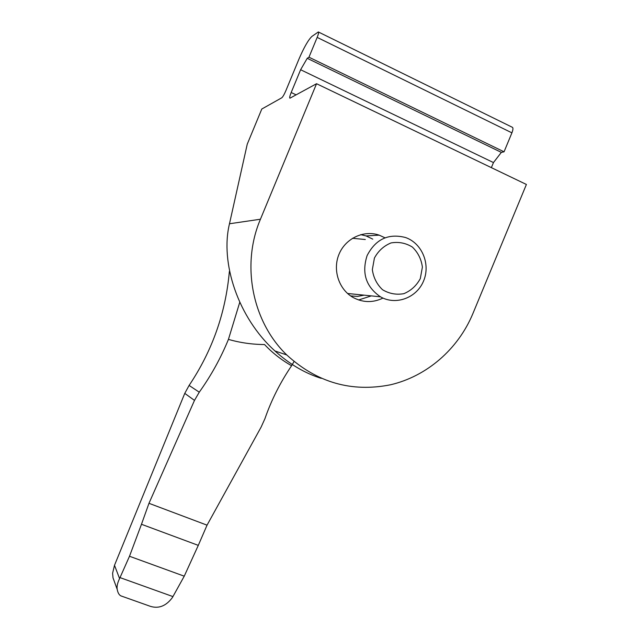 <?xml version="1.0" encoding="UTF-8"?>
<svg xmlns="http://www.w3.org/2000/svg" width="639" height="639" viewBox="0 0 639 639"><rect width="100%" height="100%" fill="white"/><g stroke="black" fill="none" stroke-linecap="round" stroke-linejoin="round"><path stroke-width="0.96" d="M371.315 295.889L358.647 299.963M360.755 234.641L366.099 235.935L372.777 239.146M382.977 298.086C372.833 302.942 362.816 302.71 352.928 297.375C338.718 289.283 332.4 269.674 339.109 254.018C345.667 238.283 363.839 229.8 379.207 235.152L385.021 237.828M260.44 219.225L316.553 83.717L526.4 184.463L472.78 313.845C458.019 349.213 426.828 376.315 390.485 384.79C351.522 392.514 316.944 382.569 286.751 354.941C252.357 321.808 240.919 265.033 260.44 219.225L229.481 223.762C220.008 262.629 237.964 317.599 274.986 350.995C289.339 364.062 304.755 373.184 321.217 378.344M316.553 83.717L289.97 98.182C289.347 98.007 289.755 96.114 291.184 92.503L300.618 69.731L307.231 58.309L308.964 57.198L317.168 37.397C318.557 33.899 318.949 32.078 318.334 31.95L311.96 36.383C308.373 39.738 304.052 47.262 299.012 58.956L285.905 90.61C284.219 94.508 282.837 96.904 281.751 97.807L261.798 109.021L247.253 144.158L229.481 223.762M491.367 167.642L493.468 162.57L501.351 152.378L504.051 151.81L511.911 132.848C513.205 129.469 513.285 127.584 512.151 127.193L318.565 32.07M308.964 57.198L504.051 151.81M307.231 58.309L501.351 152.378M300.618 69.731L493.468 162.57M239.761 302.263L228.435 339.389C240.08 342.744 252.117 344.461 264.546 344.549C272.47 352.944 281.479 360.005 291.592 365.74L294.028 361.546M228.435 339.389C220.822 358.008 211.102 375.612 199.264 392.186L194.488 400.397L148.975 503.308L207.044 525.162L198.29 545.371L141.475 524.276L129.493 556.257L119.581 578.575C117.504 582.832 116.705 586.426 117.193 589.358C117.832 592.744 119.046 594.909 120.851 595.86L121.65 596.171M229.361 271.543C225.663 312.95 212.244 350.915 189.104 385.437L199.264 392.186M291.592 365.74C280.217 382.529 271.335 400.182 264.929 418.689L261.095 427.14L207.044 525.162M115.603 584.973L112.999 577.792L112.6 573.231L114.501 565.291L184.759 393.376L189.104 385.437M114.501 565.291L119.581 578.575M148.152 605.548L150.445 606.363C158.831 608.903 166.156 605.956 172.41 597.521L172.937 596.586L120.02 577.608M172.937 596.586L184.24 576.178L129.493 556.257M184.24 576.178L198.29 545.371M141.475 524.276L148.975 503.308M348.127 293.98L348.487 293.573M350.643 295.929L357.457 296.416L364.174 295.162M365.308 239.521L352.464 238.283M367.106 255.584C361.506 273.093 365.971 286.839 380.493 296.823C395.781 305.658 416.588 297.958 423.521 281.112C430.758 264.41 422.131 243.267 405.541 237.524C388.44 233.139 375.628 239.154 367.106 255.584M374.422 258.044L372.337 269.634C373.464 277.653 376.874 284.363 382.569 289.747C389.223 293.716 396.332 295.018 403.904 293.66C411.045 290.649 416.508 285.633 420.302 278.604L422.387 267.126C421.325 259.17 417.978 252.477 412.355 247.053C405.749 243.004 398.632 241.63 391.012 242.932C383.791 245.903 378.264 250.943 374.422 258.044M317.168 37.397L511.911 132.848M291.184 92.503L296.121 94.852M184.759 393.376L194.488 400.397M286.751 354.941L274.986 350.995M366.099 235.935L379.207 235.152M117.193 589.358L112.999 577.792M120.851 595.86L150.445 606.363M380.493 296.823L347.552 293.477"/></g></svg>
